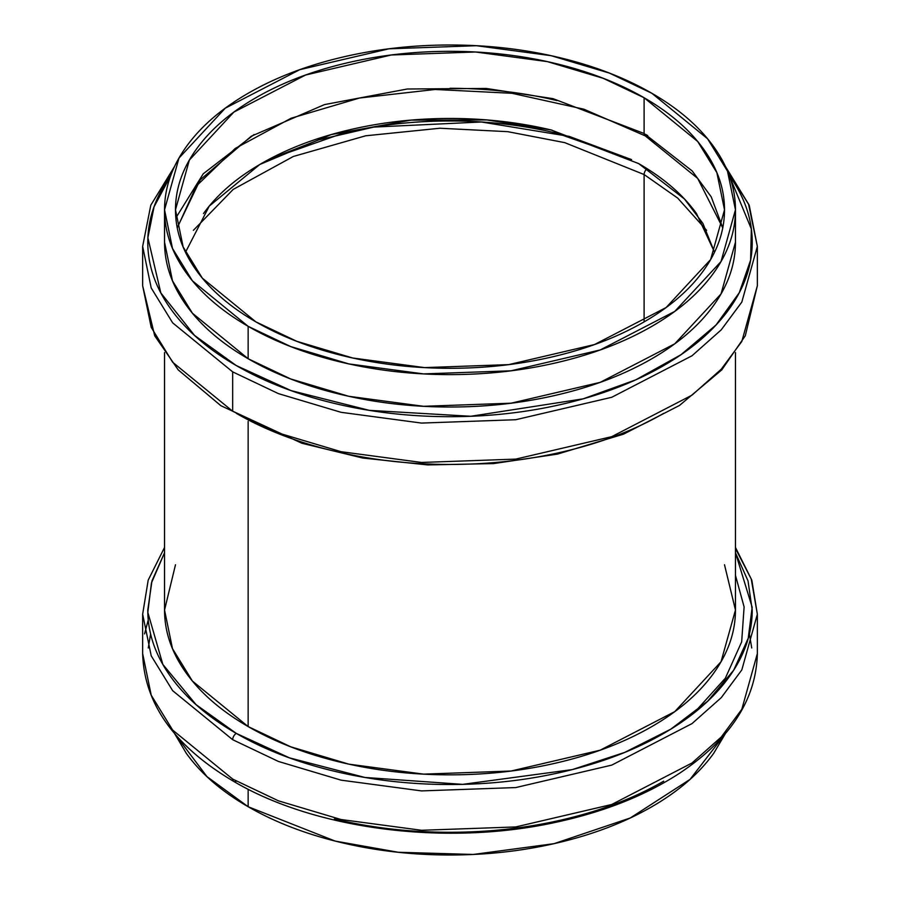 <?xml version="1.0" encoding="UTF-8"?>
<svg xmlns="http://www.w3.org/2000/svg" width="900" height="900" viewBox="0 0 900 900"><rect width="100%" height="100%" fill="white"/><g stroke="black" fill="none" stroke-linecap="round" stroke-linejoin="round"><path stroke-width="1.35" d="M203.501 213.559C217.035 194.681 236.317 178.031 261.338 163.586C286.358 149.141 315.202 138.004 347.895 130.196C380.588 122.377 414.619 118.462 450 118.462C485.381 118.462 519.413 122.377 552.105 130.196M638.663 163.586C663.683 178.031 682.965 194.681 696.499 213.559L714.521 252.169M714.488 252.225L702.832 223.301L684.45 198.968L638.663 163.586L551.115 129.96L486.855 119.948L410.963 120.127L331.121 134.595L259.785 164.486L209.261 206.1L185.513 252.225M644.107 174.544L677.734 198.124L706.613 230.333L677.734 198.124L644.107 174.544L644.107 321.874L644.107 174.544A5.13 2.959 -60 0 1 647.111 168.683A5.13 2.959 120 0 0 644.107 174.544L564.739 142.639L507.757 131.67L439.897 128.239L365.636 135.799L293.321 156.476L233.213 189.394L193.388 230.333L233.213 189.394L293.321 156.476L365.636 135.799L439.897 128.239L507.757 131.67L564.739 142.639L644.107 174.544M248.153 421.402L248.153 726.57L290.689 746.786L348.817 764.145L423.551 774.135L511.054 771.03L600.221 750.173L674.764 711.63L721.035 661.748L735.457 610.031C735.457 631.89 728.212 652.916 713.722 673.11C699.244 693.293 678.611 711.124 651.847 726.57C625.084 742.028 594.214 753.93 559.238 762.3C524.261 770.659 487.856 774.844 450 774.844C412.144 774.844 375.739 770.659 340.762 762.3C305.786 753.93 274.916 742.028 248.153 726.57L248.153 421.402M164.542 352.575L164.542 610.031L172.496 648.664L192.42 681.064L248.153 726.57C221.389 711.124 200.756 693.293 186.278 673.11C171.787 652.916 164.542 631.89 164.542 610.031L175.489 564.761M174.634 733.624L206.977 776.644L248.153 806.726L335.183 841.084L398.261 852.266L473.197 854.46L554.029 843.671L630.27 817.976L690.041 779.389L725.366 733.624M725.456 733.511L713.722 753.266C699.244 773.449 678.611 791.28 651.847 806.726C625.084 822.184 594.214 834.086 559.238 842.456C524.261 850.815 487.856 855 450 855C412.144 855 375.739 850.815 340.762 842.456C305.786 834.086 274.916 822.184 248.153 806.726L248.153 789.232L248.153 806.726C221.389 791.28 200.756 773.449 186.278 753.266L174.544 733.511M651.847 93.274C625.084 77.816 594.214 65.914 559.238 57.544C524.261 49.185 487.856 45 450 45C412.144 45 375.739 49.185 340.762 57.544C305.786 65.914 274.916 77.816 248.153 93.274C221.389 108.72 200.756 126.551 186.278 146.734C171.787 166.928 164.542 187.954 164.542 209.801C164.542 231.66 171.787 252.686 186.278 272.869C200.756 293.062 221.389 310.882 248.153 326.34C274.916 341.798 305.786 353.7 340.762 362.07C375.739 370.429 412.144 374.614 450 374.614C487.856 374.614 524.261 370.429 559.238 362.07C594.214 353.7 625.084 341.798 651.847 326.34C678.611 310.882 699.244 293.062 713.722 272.869C728.212 252.686 735.457 231.66 735.457 209.801C735.457 187.954 728.212 166.928 713.722 146.734C699.244 126.551 678.611 108.72 651.847 93.274L707.58 138.78L727.504 171.18L735.457 209.801L721.035 261.517L674.764 311.4L600.221 349.942L511.054 370.8L423.551 373.905L348.817 363.904L290.689 346.556L248.153 326.34L248.153 358.74L290.689 378.956L348.817 396.304L423.551 406.305L511.054 403.2L600.221 382.343L674.764 343.8L721.035 293.918L735.457 242.201C735.457 264.06 728.212 285.086 713.722 305.269C699.244 325.463 678.611 343.282 651.847 358.74C625.084 374.186 594.214 386.1 559.238 394.459C524.261 402.829 487.856 407.014 450 407.014C412.144 407.014 375.739 402.829 340.762 394.459C305.786 386.1 274.916 374.186 248.153 358.74L248.153 326.34L192.42 280.834L172.496 248.434L164.542 209.801L178.965 158.096L225.236 108.214L299.779 69.671L388.946 48.814L476.449 45.709L551.183 55.699L609.311 73.058L651.847 93.274M644.107 97.74C669.847 112.601 689.681 129.735 703.609 149.153C717.548 168.57 724.511 188.786 724.511 209.801C724.511 230.816 717.548 251.032 703.609 270.45C689.681 289.868 669.847 307.012 644.107 321.874C618.367 336.735 588.679 348.188 555.053 356.231C521.415 364.264 486.405 368.291 450 368.291C413.595 368.291 378.585 364.264 344.947 356.231C311.321 348.188 281.632 336.735 255.893 321.874C230.153 307.012 210.319 289.868 196.391 270.45C182.453 251.032 175.489 230.816 175.489 209.801C175.489 188.786 182.453 168.57 196.391 149.153C210.319 129.735 230.153 112.601 255.893 97.74C281.632 82.879 311.321 71.426 344.947 63.383C378.585 55.339 413.595 51.322 450 51.322C486.405 51.322 521.415 55.339 555.053 63.383C588.679 71.426 618.367 82.879 644.107 97.74L697.702 141.502L716.861 172.654L724.511 209.801L710.64 259.537L666.146 307.507L594.461 344.565L508.714 364.624L424.564 367.605L352.699 357.998L296.798 341.314L255.893 321.874L202.297 278.111L183.139 246.949L175.489 209.801L189.36 160.076L233.854 112.106L305.539 75.038L391.286 54.99L475.436 51.998L547.301 61.605L603.202 78.3L644.107 97.74L644.107 133.493L553.095 98.674L486.18 88.448L407.228 89.01L324.517 104.591L251.257 136.226L200.227 179.82L177.244 227.678L200.227 179.82L251.257 136.226L324.517 104.591L407.228 89.01L486.18 88.448L553.095 98.674L644.107 133.493L644.107 97.74M164.542 242.201L172.496 280.834L192.42 313.234L248.153 358.74C221.389 343.282 200.756 325.463 186.278 305.269C171.787 285.086 164.542 264.06 164.542 242.201L164.542 209.801M722.756 227.678L711.225 196.852L692.19 170.955L644.107 133.493A5.13 2.959 120 0 0 645.165 135.832A5.13 2.959 -60 0 1 644.107 133.493L692.19 170.955L711.225 196.852L722.756 227.678M663.694 413.336C635.355 429.705 602.674 442.305 565.65 451.159C528.626 460.012 490.072 464.445 450 464.445C409.928 464.445 371.374 460.012 334.35 451.159C297.326 442.305 264.645 429.705 236.306 413.336M729.214 175.433C744.548 196.808 752.22 219.071 752.22 242.201C752.22 265.343 744.548 287.595 729.214 308.97C713.869 330.356 692.033 349.223 663.694 365.58C635.355 381.938 602.674 394.549 565.65 403.402C528.626 412.256 490.072 416.689 450 416.689C409.928 416.689 371.374 412.256 334.35 403.402C297.326 394.549 264.645 381.938 236.306 365.58C207.968 349.223 186.131 330.356 170.786 308.97C155.453 287.595 147.78 265.343 147.78 242.201C147.78 219.071 155.453 196.808 170.786 175.433M726.66 169.099L748.575 204.3L757.35 246.398L741.825 302.074L721.26 329.816L691.999 355.781L611.741 397.282L515.734 419.726L421.526 423.079L341.055 412.312L278.471 393.637L232.672 371.869L232.672 411.244L278.471 433.012L341.055 451.699L421.526 462.454L515.734 459.113L611.741 436.657L691.999 395.156L721.26 369.202L741.825 341.449L757.35 285.773L741.825 341.449L721.26 369.202L691.999 395.156L611.741 436.657L515.734 459.113L421.526 462.454L341.055 451.699L278.471 433.012L232.672 411.244L172.665 362.25L151.211 327.364L142.65 285.773L151.211 327.364L172.665 362.25L232.672 411.244L232.672 371.869L172.665 322.864L151.211 287.977L142.65 246.398L151.211 287.977L172.665 322.864L232.672 371.869L278.471 393.637L341.055 412.312L421.526 423.079L515.734 419.726L611.741 397.282L691.999 355.781L721.26 329.816L741.825 302.074L757.35 246.398L757.35 285.773L745.301 335.756L721.8 369.855L679.466 405.473L623.52 434.16L557.426 454.118L493.526 463.59L427.624 464.918L362.745 458.032L301.894 443.261L220.894 405.72L178.245 369.911L154.71 335.767L142.65 285.773L142.65 246.398L150.784 205.211L174.544 166.489M729.248 175.489L751.342 228.971L750.623 260.111L739.271 292.714L716.074 324.945L681.041 354.679L635.76 379.834L583.166 398.835L470.745 416.272L369.304 410.355L291.082 390.611L236.306 365.58L194.558 335.452L160.819 292.894L147.881 237.746L154.046 206.865L170.752 175.489M631.192 159.435L557.01 133.267C522.754 125.066 487.08 120.971 450 120.971C412.92 120.971 377.246 125.066 342.99 133.267L268.808 159.435M557.01 100.586C522.754 92.396 487.08 88.301 450 88.301M631.575 159.638L569.115 136.35L481.365 121.995L373.826 127.08L318.87 139.826L268.324 159.694M175.849 217.935L203.254 173.779L254.093 134.539M645.908 134.539L647.73 135.585M236.306 733.41C264.645 749.779 297.326 762.379 334.35 771.232C371.374 780.086 409.928 784.519 450 784.519C490.072 784.519 528.626 780.086 565.65 771.232C602.674 762.379 635.355 749.779 663.694 733.41C692.033 717.053 713.869 698.186 729.214 676.811C744.548 655.436 752.22 633.173 752.22 610.031L748.024 580.894L735.457 552.712L752.175 607.252L748.226 638.269L733.691 670.174L707.738 701.156L670.77 729.191L624.645 752.434L572.288 769.601L462.656 784.361L364.882 777.454L289.474 757.867L236.306 733.41L196.054 704.633L162.833 664.403L147.814 612.337L151.447 582.964L164.542 552.735L151.976 580.894L147.78 610.031C147.78 633.173 155.453 655.436 170.786 676.811C186.131 698.186 207.968 717.053 236.306 733.41A5.13 2.959 120 0 0 232.672 739.699L172.665 690.694L151.211 655.819L142.65 614.227L151.211 655.819L172.665 690.694L232.672 739.699L278.471 761.467L341.055 780.154L421.526 790.909L515.734 787.567L611.741 765.113L691.999 723.611L721.26 697.658L741.825 669.904L757.35 614.227L741.825 669.904L721.26 697.658L691.999 723.611L611.741 765.113L515.734 787.567L421.526 790.909L341.055 780.154L278.471 761.467L232.672 739.699A5.13 2.959 -60 0 1 236.306 733.41M724.511 564.761L735.457 610.031L735.457 352.575M334.35 819C371.374 827.854 409.928 832.275 450 832.275C490.072 832.275 528.626 827.854 565.65 819C602.674 810.146 635.355 797.535 663.694 781.178M232.672 779.074L278.471 800.842L341.055 819.529L421.526 830.284L515.734 826.942L611.741 804.488L691.999 762.998L721.26 737.033L741.825 709.279L757.35 653.602L741.825 709.279L721.26 737.033L691.999 762.998L611.741 804.488L515.734 826.942L421.526 830.284L341.055 819.529L278.471 800.842L232.672 779.074L172.665 730.08L151.211 695.194L142.65 653.602L151.211 695.194L172.665 730.08L232.672 779.074A5.13 2.959 120 0 0 233.741 781.425A5.13 2.959 -60 0 1 232.672 779.074M735.457 548.46L751.252 579.06L757.35 614.227L751.804 580.117L735.457 547.425M148.252 619.886L144.551 633.915M751.736 647.977L749.396 634.016M150.604 634.016L148.264 647.977M757.35 614.227L757.35 653.602C756.202 699.57 730.249 739.474 679.466 773.314C645.559 795.33 604.867 811.553 557.426 821.947C448.043 846.484 316.159 830.07 233.741 781.425A5.13 2.959 120 0 0 236.306 781.178M735.457 575.314L744.109 606.938L741.668 641.869L725.366 678.173L693.877 713.081M735.457 209.801L735.457 242.201M757.35 246.398L749.216 205.211L725.456 166.489M722.722 227.846L697.714 178.447L645.165 135.832L583.864 109.192L511.976 93.296L435.195 89.471L359.572 98.01L291.094 118.237L235.204 148.455L196.301 186.086L177.278 227.846M164.542 547.425L148.196 580.117L142.65 614.227L142.65 653.602C144.191 703.856 174.555 746.46 233.741 781.425"/></g></svg>
